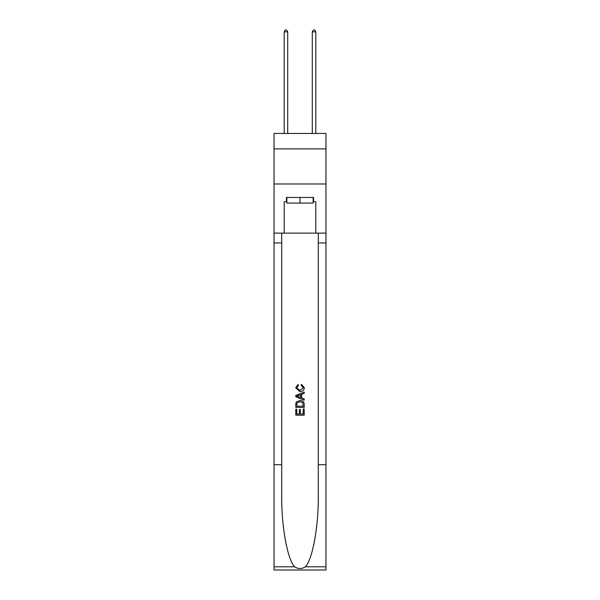 <?xml version="1.0" encoding="UTF-8"?>
<svg xmlns="http://www.w3.org/2000/svg" width="600" height="600" viewBox="0 0 600 600"><rect width="100%" height="100%" fill="white"/><g stroke="black" fill="none" stroke-linecap="round" stroke-linejoin="round"><path stroke-width="0.9" d="M325.965 148.89L325.965 133.455L274.035 133.455L274.035 148.89L325.965 148.89L325.965 183.983L274.035 183.983L274.035 148.89M313.125 197.46L313.125 203.077L286.875 203.077L286.875 197.46M300 197.46L300 203.077M303.233 409.028L303.233 413.993L300.322 413.993L303.233 413.993L303.233 409.028L304.207 409.028L304.207 415.178L295.785 415.178L295.785 409.245L295.785 415.178M299.347 409.567L299.347 413.993L296.76 413.993L299.347 413.993L299.347 409.567L300.322 409.567L300.322 413.993M296.513 401.812L295.905 403.035L296.513 401.812L299.947 400.493C302.647 400.485 304.065 401.783 304.207 404.393L304.207 407.408L295.785 407.408L295.785 404.528L295.785 407.408M301.515 384.3L301.237 385.485L301.515 384.3L304.312 387.735C304.087 390.322 302.625 391.627 299.933 391.643L295.68 387.757L298.125 384.518L298.38 385.702L296.647 387.817L299.933 390.457L303.345 387.847L301.237 385.485M305.43 566.798L325.965 566.798L325.965 570L274.035 570L274.035 464.722L281.715 464.722L281.715 496.02C281.34 525.938 287.415 559.357 294.57 566.798C298.185 569.107 301.808 569.107 305.43 566.798C312.585 559.357 318.66 525.938 318.285 496.02L318.285 233.115M295.785 395.452L295.785 396.795L304.207 400.14L295.785 396.795L295.785 395.452L304.207 392.107L295.785 395.452M318.285 464.722L325.965 464.722L325.965 183.983M274.035 464.722L274.035 183.983M281.715 233.115L281.715 464.722M325.965 566.798L325.965 464.722M274.035 233.115L284.205 233.115L284.205 201.675L286.875 201.675M313.125 201.675L313.545 201.675L313.545 197.46L286.455 197.46L286.455 201.675M313.545 201.675L315.795 201.675L315.795 233.115L325.965 233.115M284.205 233.115L315.795 233.115M304.207 392.107L304.207 393.368L301.612 394.327L301.612 397.92L304.207 398.873L304.207 400.14M298.312 396.697L300.645 397.56L300.645 394.688L296.76 396.12L298.312 396.697M300.645 394.688L300.645 397.56M295.785 404.528L295.905 403.035M302.64 402.495L303.233 406.215L302.64 402.495L299.933 401.685L296.933 403.118L296.76 406.215L303.233 406.215L296.76 406.215M295.785 409.245L296.76 409.245L296.76 413.993M287.715 133.455L287.715 31.822L284.205 31.822L284.205 133.455M284.205 31.822L285.263 30L286.665 30L287.715 31.822M315.795 133.455L315.795 31.822L312.285 31.822L312.285 133.455M312.285 31.822L313.335 30L314.737 30L315.795 31.822M318.285 242.94L325.965 242.94M281.715 242.94L274.035 242.94M274.035 566.798L294.57 566.798"/></g></svg>
